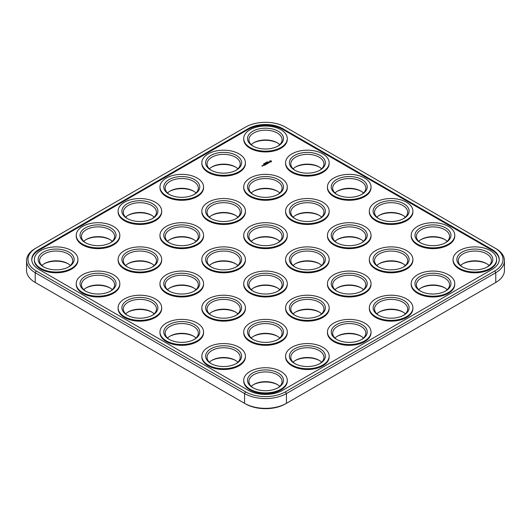 <?xml version="1.0" encoding="UTF-8"?>
<svg xmlns="http://www.w3.org/2000/svg" width="531" height="531" viewBox="0 0 531 531"><rect width="100%" height="100%" fill="white"/><g stroke="black" fill="none" stroke-linecap="round" stroke-linejoin="round"><path stroke-width="0.8" d="M245.568 127.088L36.227 247.95A28.183 16.275 0 0 0 36.227 270.963L245.568 391.825A28.183 16.275 0 0 0 285.432 391.825L494.773 270.963A28.183 16.275 0 0 0 494.773 247.95L285.432 127.088A28.183 16.275 0 0 0 245.568 127.088M36.227 247.95L35.219 248.528A29.603 17.092 0 0 0 26.55 260.615L26.55 270.385A29.603 17.092 0 0 0 35.219 282.472L245.568 403.912A28.183 16.275 0 0 0 285.432 403.912L495.781 282.472A29.603 17.092 0 0 0 504.45 270.385L504.45 260.615A29.603 17.092 0 0 0 495.781 248.528L494.773 247.95M26.55 260.615A29.603 17.092 0 0 0 35.219 272.702L244.565 393.564A29.603 17.092 0 0 0 286.435 393.564L495.781 272.702A29.603 17.092 0 0 0 504.45 260.615M494.773 283.05L495.781 282.472L494.773 283.05A28.183 16.275 0 0 0 494.799 283.036M253.294 384.769A18.001 10.394 180 0 1 260.84 382.366A18.001 10.394 180 0 1 277.706 384.769M253.294 288.081A18.001 10.394 180 0 1 260.84 285.678A18.001 10.394 180 0 1 277.706 288.081M295.163 360.595A18.001 10.394 180 0 1 302.71 358.199A18.001 10.394 180 0 1 319.576 360.595M211.424 360.595A18.001 10.394 180 0 1 218.971 358.199A18.001 10.394 180 0 1 235.837 360.595M253.294 336.422A18.001 10.394 180 0 1 260.84 334.026A18.001 10.394 180 0 1 277.706 336.422M337.032 336.422A18.001 10.394 180 0 1 344.579 334.026A18.001 10.394 180 0 1 361.445 336.422M295.163 312.248A18.001 10.394 180 0 1 302.71 309.852A18.001 10.394 180 0 1 319.576 312.248M169.555 336.422A18.001 10.394 180 0 1 177.102 334.026A18.001 10.394 180 0 1 193.968 336.422M211.424 312.248A18.001 10.394 180 0 1 218.971 309.852A18.001 10.394 180 0 1 235.837 312.248M378.902 263.907A18.001 10.394 180 0 1 386.449 261.504A18.001 10.394 180 0 1 403.314 263.907M169.555 239.733A18.001 10.394 180 0 1 177.102 237.33A18.001 10.394 180 0 1 193.968 239.733M420.771 288.081A18.001 10.394 180 0 1 428.318 285.678A18.001 10.394 180 0 1 445.184 288.081M127.686 263.907A18.001 10.394 180 0 1 135.232 261.504A18.001 10.394 180 0 1 152.098 263.907M127.686 215.559A18.001 10.394 180 0 1 135.232 213.157A18.001 10.394 180 0 1 152.098 215.559M85.816 239.733A18.001 10.394 180 0 1 93.363 237.33A18.001 10.394 180 0 1 110.229 239.733M420.771 239.733A18.001 10.394 180 0 1 428.318 237.33A18.001 10.394 180 0 1 445.184 239.733M378.902 215.559A18.001 10.394 180 0 1 386.449 213.157A18.001 10.394 180 0 1 403.314 215.559M337.032 288.081A18.001 10.394 180 0 1 344.579 285.678A18.001 10.394 180 0 1 361.445 288.081M378.902 312.248A18.001 10.394 180 0 1 386.449 309.852A18.001 10.394 180 0 1 403.314 312.248M337.032 239.733A18.001 10.394 180 0 1 344.579 237.33A18.001 10.394 180 0 1 361.445 239.733M295.163 263.907A18.001 10.394 180 0 1 302.71 261.504A18.001 10.394 180 0 1 319.576 263.907M211.424 263.907A18.001 10.394 180 0 1 218.971 261.504A18.001 10.394 180 0 1 235.837 263.907M169.555 288.081A18.001 10.394 180 0 1 177.102 285.678A18.001 10.394 180 0 1 193.968 288.081M211.424 167.212A18.001 10.394 180 0 1 218.971 164.816A18.001 10.394 180 0 1 235.837 167.212M253.294 191.386A18.001 10.394 180 0 1 260.84 188.99A18.001 10.394 180 0 1 277.706 191.386M253.294 143.038A18.001 10.394 180 0 1 260.84 140.642A18.001 10.394 180 0 1 277.706 143.038M211.424 215.559A18.001 10.394 180 0 1 218.971 213.157A18.001 10.394 180 0 1 235.837 215.559M43.954 263.907A18.001 10.394 180 0 1 51.494 261.504A18.001 10.394 180 0 1 68.36 263.907M169.555 191.386A18.001 10.394 180 0 1 177.102 188.99A18.001 10.394 180 0 1 193.968 191.386M295.163 167.212A18.001 10.394 180 0 1 302.71 164.816A18.001 10.394 180 0 1 319.576 167.212M337.032 191.386A18.001 10.394 180 0 1 344.579 188.99A18.001 10.394 180 0 1 361.445 191.386M462.64 263.907A18.001 10.394 180 0 1 470.187 261.504A18.001 10.394 180 0 1 487.046 263.907M253.294 239.733A18.001 10.394 180 0 1 260.84 237.33A18.001 10.394 180 0 1 277.706 239.733M85.816 288.081A18.001 10.394 180 0 1 93.363 285.678A18.001 10.394 180 0 1 110.229 288.081M295.163 215.559A18.001 10.394 180 0 1 302.71 213.157A18.001 10.394 180 0 1 319.576 215.559M127.686 312.248A18.001 10.394 180 0 1 135.232 309.852A18.001 10.394 180 0 1 152.098 312.248M492.091 249.497L282.751 128.635A24.393 14.085 0 0 0 248.249 128.635L38.909 249.497A24.393 14.085 0 0 0 31.76 259.46A24.393 14.085 0 0 0 38.909 269.416L248.249 390.278A24.393 14.085 0 0 0 282.751 390.278L492.091 269.416A24.393 14.085 0 0 0 499.24 259.46A24.393 14.085 0 0 0 492.091 249.497L492.091 250.274A24.393 14.085 0 0 1 499.233 259.845M245.568 391.825L244.565 393.564L244.565 403.334A29.603 17.092 0 0 0 286.435 403.334L285.432 403.912M251.243 386.362A16.58 9.571 180 0 1 253.778 384.477A16.58 9.571 180 0 1 261.212 382.001A16.58 9.571 180 0 1 277.222 384.477A16.58 9.571 180 0 1 279.757 386.362M251.243 289.674A16.58 9.571 180 0 1 253.778 287.789A16.58 9.571 180 0 1 261.212 285.313A16.58 9.571 180 0 1 277.222 287.789A16.58 9.571 180 0 1 279.757 289.674M293.112 362.188A16.58 9.571 180 0 1 295.648 360.303A16.58 9.571 180 0 1 303.075 357.828A16.58 9.571 180 0 1 319.091 360.303A16.58 9.571 180 0 1 321.627 362.188M209.373 362.188A16.58 9.571 180 0 1 211.909 360.303A16.58 9.571 180 0 1 219.343 357.828A16.58 9.571 180 0 1 235.352 360.303A16.58 9.571 180 0 1 237.888 362.188M251.243 338.021A16.58 9.571 180 0 1 253.778 336.136A16.58 9.571 180 0 1 261.212 333.654A16.58 9.571 180 0 1 277.222 336.136A16.58 9.571 180 0 1 279.757 338.021M334.975 338.021A16.58 9.571 180 0 1 337.517 336.136A16.58 9.571 180 0 1 344.944 333.654A16.58 9.571 180 0 1 360.961 336.136A16.58 9.571 180 0 1 363.496 338.021M293.112 313.848A16.58 9.571 180 0 1 295.648 311.962A16.58 9.571 180 0 1 303.075 309.48A16.58 9.571 180 0 1 319.091 311.962A16.58 9.571 180 0 1 321.627 313.848M167.504 338.021A16.58 9.571 180 0 1 170.039 336.136A16.58 9.571 180 0 1 177.473 333.654A16.58 9.571 180 0 1 193.483 336.136A16.58 9.571 180 0 1 196.025 338.021M209.373 313.848A16.58 9.571 180 0 1 211.909 311.962A16.58 9.571 180 0 1 219.343 309.48A16.58 9.571 180 0 1 235.352 311.962A16.58 9.571 180 0 1 237.888 313.848M376.844 265.5A16.58 9.571 180 0 1 379.386 263.615A16.58 9.571 180 0 1 386.814 261.139A16.58 9.571 180 0 1 402.83 263.615A16.58 9.571 180 0 1 405.365 265.5M167.504 241.326A16.58 9.571 180 0 1 170.039 239.441A16.58 9.571 180 0 1 177.473 236.965A16.58 9.571 180 0 1 193.483 239.441A16.58 9.571 180 0 1 196.025 241.326M418.713 289.674A16.58 9.571 180 0 1 421.249 287.789A16.58 9.571 180 0 1 428.683 285.313A16.58 9.571 180 0 1 444.699 287.789A16.58 9.571 180 0 1 447.235 289.674M125.635 265.5A16.58 9.571 180 0 1 128.17 263.615A16.58 9.571 180 0 1 135.604 261.139A16.58 9.571 180 0 1 151.614 263.615A16.58 9.571 180 0 1 154.156 265.5M125.635 217.152A16.58 9.571 180 0 1 128.17 215.267A16.58 9.571 180 0 1 135.604 212.792A16.58 9.571 180 0 1 151.614 215.267A16.58 9.571 180 0 1 154.156 217.152M83.765 241.326A16.58 9.571 180 0 1 86.301 239.441A16.58 9.571 180 0 1 93.735 236.965A16.58 9.571 180 0 1 109.751 239.441A16.58 9.571 180 0 1 112.287 241.326M418.713 241.326A16.58 9.571 180 0 1 421.249 239.441A16.58 9.571 180 0 1 428.683 236.965A16.58 9.571 180 0 1 444.699 239.441A16.58 9.571 180 0 1 447.235 241.326M376.844 217.152A16.58 9.571 180 0 1 379.386 215.267A16.58 9.571 180 0 1 386.814 212.792A16.58 9.571 180 0 1 402.83 215.267A16.58 9.571 180 0 1 405.365 217.152M334.975 289.674A16.58 9.571 180 0 1 337.517 287.789A16.58 9.571 180 0 1 344.944 285.313A16.58 9.571 180 0 1 360.961 287.789A16.58 9.571 180 0 1 363.496 289.674M376.844 313.848A16.58 9.571 180 0 1 379.386 311.962A16.58 9.571 180 0 1 386.814 309.48A16.58 9.571 180 0 1 402.83 311.962A16.58 9.571 180 0 1 405.365 313.848M334.975 241.326A16.58 9.571 180 0 1 337.517 239.441A16.58 9.571 180 0 1 344.944 236.965A16.58 9.571 180 0 1 360.961 239.441A16.58 9.571 180 0 1 363.496 241.326M293.112 265.5A16.58 9.571 180 0 1 295.648 263.615A16.58 9.571 180 0 1 303.075 261.139A16.58 9.571 180 0 1 319.091 263.615A16.58 9.571 180 0 1 321.627 265.5M209.373 265.5A16.58 9.571 180 0 1 211.909 263.615A16.58 9.571 180 0 1 219.343 261.139A16.58 9.571 180 0 1 235.352 263.615A16.58 9.571 180 0 1 237.888 265.5M167.504 289.674A16.58 9.571 180 0 1 170.039 287.789A16.58 9.571 180 0 1 177.473 285.313A16.58 9.571 180 0 1 193.483 287.789A16.58 9.571 180 0 1 196.025 289.674M209.373 168.812A16.58 9.571 180 0 1 211.909 166.926A16.58 9.571 180 0 1 219.343 164.444A16.58 9.571 180 0 1 235.352 166.926A16.58 9.571 180 0 1 237.888 168.812M251.243 192.979A16.58 9.571 180 0 1 253.778 191.094A16.58 9.571 180 0 1 261.212 188.618A16.58 9.571 180 0 1 277.222 191.094A16.58 9.571 180 0 1 279.757 192.979M251.243 144.638A16.58 9.571 180 0 1 253.778 142.753A16.58 9.571 180 0 1 261.212 140.27A16.58 9.571 180 0 1 277.222 142.753A16.58 9.571 180 0 1 279.757 144.638M209.373 217.152A16.58 9.571 180 0 1 211.909 215.267A16.58 9.571 180 0 1 219.343 212.792A16.58 9.571 180 0 1 235.352 215.267A16.58 9.571 180 0 1 237.888 217.152M41.896 265.5A16.58 9.571 180 0 1 44.431 263.615A16.58 9.571 180 0 1 51.865 261.139A16.58 9.571 180 0 1 67.882 263.615A16.58 9.571 180 0 1 70.417 265.5M167.504 192.979A16.58 9.571 180 0 1 170.039 191.094A16.58 9.571 180 0 1 177.473 188.618A16.58 9.571 180 0 1 193.483 191.094A16.58 9.571 180 0 1 196.025 192.979M293.112 168.812A16.58 9.571 180 0 1 295.648 166.926A16.58 9.571 180 0 1 303.075 164.444A16.58 9.571 180 0 1 319.091 166.926A16.58 9.571 180 0 1 321.627 168.812M334.975 192.979A16.58 9.571 180 0 1 337.517 191.094A16.58 9.571 180 0 1 344.944 188.618A16.58 9.571 180 0 1 360.961 191.094A16.58 9.571 180 0 1 363.496 192.979M460.583 265.5A16.58 9.571 180 0 1 463.118 263.615A16.58 9.571 180 0 1 470.552 261.139A16.58 9.571 180 0 1 486.569 263.615A16.58 9.571 180 0 1 489.104 265.5M251.243 241.326A16.58 9.571 180 0 1 253.778 239.441A16.58 9.571 180 0 1 261.212 236.965A16.58 9.571 180 0 1 277.222 239.441A16.58 9.571 180 0 1 279.757 241.326M83.765 289.674A16.58 9.571 180 0 1 86.301 287.789A16.58 9.571 180 0 1 93.735 285.313A16.58 9.571 180 0 1 109.751 287.789A16.58 9.571 180 0 1 112.287 289.674M293.112 217.152A16.58 9.571 180 0 1 295.648 215.267A16.58 9.571 180 0 1 303.075 212.792A16.58 9.571 180 0 1 319.091 215.267A16.58 9.571 180 0 1 321.627 217.152M125.635 313.848A16.58 9.571 180 0 1 128.17 311.962A16.58 9.571 180 0 1 135.604 309.48A16.58 9.571 180 0 1 151.614 311.962A16.58 9.571 180 0 1 154.156 313.848M282.751 128.635L282.751 129.405L492.091 250.274M282.751 129.405A24.393 14.085 0 0 0 248.249 129.405L38.909 250.274A24.393 14.085 0 0 0 31.767 259.845M253.294 387.962A16.58 9.571 180 0 1 248.92 381.484A16.58 9.571 180 0 1 261.212 372.238A16.58 9.571 180 0 1 282.08 381.484A16.58 9.571 180 0 1 277.706 387.962M253.294 291.267A16.58 9.571 180 0 1 248.92 284.789A16.58 9.571 180 0 1 261.212 275.543A16.58 9.571 180 0 1 282.08 284.789A16.58 9.571 180 0 1 277.706 291.267M295.163 363.788A16.58 9.571 180 0 1 290.789 357.31A16.58 9.571 180 0 1 303.075 348.064A16.58 9.571 180 0 1 323.95 357.31A16.58 9.571 180 0 1 319.576 363.788M211.424 363.788A16.58 9.571 180 0 1 207.05 357.31A16.58 9.571 180 0 1 219.343 348.064A16.58 9.571 180 0 1 240.211 357.31A16.58 9.571 180 0 1 235.837 363.788M253.294 339.614A16.58 9.571 180 0 1 248.92 333.136A16.58 9.571 180 0 1 261.212 323.89A16.58 9.571 180 0 1 282.08 333.136A16.58 9.571 180 0 1 277.706 339.614M337.032 339.614A16.58 9.571 180 0 1 332.658 333.136A16.58 9.571 180 0 1 344.944 323.89A16.58 9.571 180 0 1 365.819 333.136A16.58 9.571 180 0 1 361.445 339.614M295.163 315.441A16.58 9.571 180 0 1 290.789 308.962A16.58 9.571 180 0 1 303.075 299.716A16.58 9.571 180 0 1 323.95 308.962A16.58 9.571 180 0 1 319.576 315.441M169.555 339.614A16.58 9.571 180 0 1 165.181 333.136A16.58 9.571 180 0 1 177.473 323.89A16.58 9.571 180 0 1 198.342 333.136A16.58 9.571 180 0 1 193.968 339.614M211.424 315.441A16.58 9.571 180 0 1 207.05 308.962A16.58 9.571 180 0 1 219.343 299.716A16.58 9.571 180 0 1 240.211 308.962A16.58 9.571 180 0 1 235.837 315.441M378.902 267.093A16.58 9.571 180 0 1 374.528 260.615A16.58 9.571 180 0 1 386.814 251.369A16.58 9.571 180 0 1 407.689 260.615A16.58 9.571 180 0 1 403.314 267.093M169.555 242.919A16.58 9.571 180 0 1 165.181 236.441A16.58 9.571 180 0 1 177.473 227.202A16.58 9.571 180 0 1 198.342 236.441A16.58 9.571 180 0 1 193.968 242.919M420.771 291.267A16.58 9.571 180 0 1 416.397 284.789A16.58 9.571 180 0 1 428.683 275.543A16.58 9.571 180 0 1 449.558 284.789A16.58 9.571 180 0 1 445.184 291.267M127.686 267.093A16.58 9.571 180 0 1 123.311 260.615A16.58 9.571 180 0 1 135.604 251.369A16.58 9.571 180 0 1 156.472 260.615A16.58 9.571 180 0 1 152.098 267.093M127.686 218.752A16.58 9.571 180 0 1 123.311 212.274A16.58 9.571 180 0 1 135.604 203.028A16.58 9.571 180 0 1 156.472 212.274A16.58 9.571 180 0 1 152.098 218.752M85.816 242.919A16.58 9.571 180 0 1 81.442 236.441A16.58 9.571 180 0 1 93.735 227.202A16.58 9.571 180 0 1 114.603 236.441A16.58 9.571 180 0 1 110.229 242.919M420.771 242.919A16.58 9.571 180 0 1 416.397 236.441A16.58 9.571 180 0 1 428.683 227.202A16.58 9.571 180 0 1 449.558 236.441A16.58 9.571 180 0 1 445.184 242.919M378.902 218.752A16.58 9.571 180 0 1 374.528 212.274A16.58 9.571 180 0 1 386.814 203.028A16.58 9.571 180 0 1 407.689 212.274A16.58 9.571 180 0 1 403.314 218.752M337.032 291.267A16.58 9.571 180 0 1 332.658 284.789A16.58 9.571 180 0 1 344.944 275.543A16.58 9.571 180 0 1 365.819 284.789A16.58 9.571 180 0 1 361.445 291.267M378.902 315.441A16.58 9.571 180 0 1 374.528 308.962A16.58 9.571 180 0 1 386.814 299.716A16.58 9.571 180 0 1 407.689 308.962A16.58 9.571 180 0 1 403.314 315.441M337.032 242.919A16.58 9.571 180 0 1 332.658 236.441A16.58 9.571 180 0 1 344.944 227.202A16.58 9.571 180 0 1 365.819 236.441A16.58 9.571 180 0 1 361.445 242.919M295.163 267.093A16.58 9.571 180 0 1 290.789 260.615A16.58 9.571 180 0 1 303.075 251.369A16.58 9.571 180 0 1 323.95 260.615A16.58 9.571 180 0 1 319.576 267.093M211.424 267.093A16.58 9.571 180 0 1 207.05 260.615A16.58 9.571 180 0 1 219.343 251.369A16.58 9.571 180 0 1 240.211 260.615A16.58 9.571 180 0 1 235.837 267.093M169.555 291.267A16.58 9.571 180 0 1 165.181 284.789A16.58 9.571 180 0 1 177.473 275.543A16.58 9.571 180 0 1 198.342 284.789A16.58 9.571 180 0 1 193.968 291.267M211.424 170.405A16.58 9.571 180 0 1 207.05 163.926A16.58 9.571 180 0 1 219.343 154.68A16.58 9.571 180 0 1 240.211 163.926A16.58 9.571 180 0 1 235.837 170.405M253.294 194.578A16.58 9.571 180 0 1 248.92 188.1A16.58 9.571 180 0 1 261.212 178.854A16.58 9.571 180 0 1 282.08 188.1A16.58 9.571 180 0 1 277.706 194.578M253.294 146.231A16.58 9.571 180 0 1 248.92 139.753A16.58 9.571 180 0 1 261.212 130.507A16.58 9.571 180 0 1 282.08 139.753A16.58 9.571 180 0 1 277.706 146.231M211.424 218.752A16.58 9.571 180 0 1 207.05 212.274A16.58 9.571 180 0 1 219.343 203.028A16.58 9.571 180 0 1 240.211 212.274A16.58 9.571 180 0 1 235.837 218.752M43.954 267.093A16.58 9.571 180 0 1 39.579 260.615A16.58 9.571 180 0 1 51.865 251.369A16.58 9.571 180 0 1 72.734 260.615A16.58 9.571 180 0 1 68.36 267.093M169.555 194.578A16.58 9.571 180 0 1 165.181 188.1A16.58 9.571 180 0 1 177.473 178.854A16.58 9.571 180 0 1 198.342 188.1A16.58 9.571 180 0 1 193.968 194.578M295.163 170.405A16.58 9.571 180 0 1 290.789 163.926A16.58 9.571 180 0 1 303.075 154.68A16.58 9.571 180 0 1 323.95 163.926A16.58 9.571 180 0 1 319.576 170.405M337.032 194.578A16.58 9.571 180 0 1 332.658 188.1A16.58 9.571 180 0 1 344.944 178.854A16.58 9.571 180 0 1 365.819 188.1A16.58 9.571 180 0 1 361.445 194.578M462.64 267.093A16.58 9.571 180 0 1 458.266 260.615A16.58 9.571 180 0 1 470.552 251.369A16.58 9.571 180 0 1 491.421 260.615A16.58 9.571 180 0 1 487.046 267.093M253.294 242.919A16.58 9.571 180 0 1 248.92 236.441A16.58 9.571 180 0 1 261.212 227.202A16.58 9.571 180 0 1 282.08 236.441A16.58 9.571 180 0 1 277.706 242.919M85.816 291.267A16.58 9.571 180 0 1 81.442 284.789A16.58 9.571 180 0 1 93.735 275.543A16.58 9.571 180 0 1 114.603 284.789A16.58 9.571 180 0 1 110.229 291.267M295.163 218.752A16.58 9.571 180 0 1 290.789 212.274A16.58 9.571 180 0 1 303.075 203.028A16.58 9.571 180 0 1 323.95 212.274A16.58 9.571 180 0 1 319.576 218.752M127.686 315.441A16.58 9.571 180 0 1 123.311 308.962A16.58 9.571 180 0 1 135.604 299.716A16.58 9.571 180 0 1 156.472 308.962A16.58 9.571 180 0 1 152.098 315.441M77.944 259.46L77.944 260.23A21.791 12.578 180 0 1 56.153 272.808A21.791 12.578 180 0 1 34.369 260.23L34.369 259.46A21.791 12.578 180 0 1 50.518 247.307A21.791 12.578 180 0 1 77.944 259.46A21.791 12.578 180 0 1 56.153 272.038A21.791 12.578 180 0 1 34.369 259.46M119.814 283.627L119.814 284.404A21.791 12.578 180 0 1 98.023 296.982A21.791 12.578 180 0 1 76.232 284.404L76.232 283.627A21.791 12.578 180 0 1 92.387 271.48A21.791 12.578 180 0 1 119.814 283.627A21.791 12.578 180 0 1 98.023 296.212A21.791 12.578 180 0 1 76.232 283.627M119.814 235.286L119.814 236.056A21.791 12.578 180 0 1 98.023 248.641A21.791 12.578 180 0 1 76.232 236.056L76.232 235.286A21.791 12.578 180 0 1 92.387 223.133A21.791 12.578 180 0 1 119.814 235.286A21.791 12.578 180 0 1 98.023 247.864A21.791 12.578 180 0 1 76.232 235.286M161.683 259.46L161.683 260.23A21.791 12.578 180 0 1 139.892 272.808A21.791 12.578 180 0 1 118.101 260.23L118.101 259.46A21.791 12.578 180 0 1 134.257 247.307A21.791 12.578 180 0 1 161.683 259.46A21.791 12.578 180 0 1 139.892 272.038A21.791 12.578 180 0 1 118.101 259.46M161.683 307.801L161.683 308.577A21.791 12.578 180 0 1 139.892 321.155A21.791 12.578 180 0 1 118.101 308.577L118.101 307.801A21.791 12.578 180 0 1 134.257 295.648A21.791 12.578 180 0 1 161.683 307.801A21.791 12.578 180 0 1 139.892 320.385A21.791 12.578 180 0 1 118.101 307.801M203.552 283.627L203.552 284.404A21.791 12.578 180 0 1 181.761 296.982A21.791 12.578 180 0 1 159.97 284.404L159.97 283.627A21.791 12.578 180 0 1 176.119 271.48A21.791 12.578 180 0 1 203.552 283.627A21.791 12.578 180 0 1 181.761 296.212A21.791 12.578 180 0 1 159.97 283.627M161.683 211.112L161.683 211.882A21.791 12.578 180 0 1 139.892 224.467A21.791 12.578 180 0 1 118.101 211.882L118.101 211.112A21.791 12.578 180 0 1 134.257 198.959A21.791 12.578 180 0 1 161.683 211.112A21.791 12.578 180 0 1 139.892 223.69A21.791 12.578 180 0 1 118.101 211.112M203.552 235.286L203.552 236.056A21.791 12.578 180 0 1 181.761 248.641A21.791 12.578 180 0 1 159.97 236.056L159.97 235.286A21.791 12.578 180 0 1 176.119 223.133A21.791 12.578 180 0 1 203.552 235.286A21.791 12.578 180 0 1 181.761 247.864A21.791 12.578 180 0 1 159.97 235.286M245.422 259.46L245.422 260.23A21.791 12.578 180 0 1 223.631 272.808A21.791 12.578 180 0 1 201.84 260.23L201.84 259.46A21.791 12.578 180 0 1 217.989 247.307A21.791 12.578 180 0 1 245.422 259.46A21.791 12.578 180 0 1 223.631 272.038A21.791 12.578 180 0 1 201.84 259.46M203.552 331.975L203.552 332.751A21.791 12.578 180 0 1 181.761 345.329A21.791 12.578 180 0 1 159.97 332.751L159.97 331.975A21.791 12.578 180 0 1 176.119 319.821A21.791 12.578 180 0 1 203.552 331.975A21.791 12.578 180 0 1 181.761 344.553A21.791 12.578 180 0 1 159.97 331.975M245.422 307.801L245.422 308.577A21.791 12.578 180 0 1 223.631 321.155A21.791 12.578 180 0 1 201.84 308.577L201.84 307.801A21.791 12.578 180 0 1 217.989 295.648A21.791 12.578 180 0 1 245.422 307.801A21.791 12.578 180 0 1 223.631 320.385A21.791 12.578 180 0 1 201.84 307.801M245.422 356.148L245.422 356.918A21.791 12.578 180 0 1 223.631 369.503A21.791 12.578 180 0 1 201.84 356.918L201.84 356.148A21.791 12.578 180 0 1 217.989 343.995A21.791 12.578 180 0 1 245.422 356.148A21.791 12.578 180 0 1 223.631 368.726A21.791 12.578 180 0 1 201.84 356.148M287.291 380.322L287.291 381.092A21.791 12.578 180 0 1 265.5 393.677A21.791 12.578 180 0 1 243.709 381.092L243.709 380.322A21.791 12.578 180 0 1 259.858 368.169A21.791 12.578 180 0 1 287.291 380.322A21.791 12.578 180 0 1 265.5 392.9A21.791 12.578 180 0 1 243.709 380.322M287.291 331.975L287.291 332.751A21.791 12.578 180 0 1 265.5 345.329A21.791 12.578 180 0 1 243.709 332.751L243.709 331.975A21.791 12.578 180 0 1 259.858 319.821A21.791 12.578 180 0 1 287.291 331.975A21.791 12.578 180 0 1 265.5 344.553A21.791 12.578 180 0 1 243.709 331.975M329.16 356.148L329.16 356.918A21.791 12.578 180 0 1 307.369 369.503A21.791 12.578 180 0 1 285.578 356.918L285.578 356.148A21.791 12.578 180 0 1 301.727 343.995A21.791 12.578 180 0 1 329.16 356.148A21.791 12.578 180 0 1 307.369 368.726A21.791 12.578 180 0 1 285.578 356.148M287.291 283.627L287.291 284.404A21.791 12.578 180 0 1 265.5 296.982A21.791 12.578 180 0 1 243.709 284.404L243.709 283.627A21.791 12.578 180 0 1 259.858 271.48A21.791 12.578 180 0 1 287.291 283.627A21.791 12.578 180 0 1 265.5 296.212A21.791 12.578 180 0 1 243.709 283.627M329.16 307.801L329.16 308.577A21.791 12.578 180 0 1 307.369 321.155A21.791 12.578 180 0 1 285.578 308.577L285.578 307.801A21.791 12.578 180 0 1 301.727 295.648A21.791 12.578 180 0 1 329.16 307.801A21.791 12.578 180 0 1 307.369 320.385A21.791 12.578 180 0 1 285.578 307.801M371.03 331.975L371.03 332.751A21.791 12.578 180 0 1 349.239 345.329A21.791 12.578 180 0 1 327.448 332.751L327.448 331.975A21.791 12.578 180 0 1 343.597 319.821A21.791 12.578 180 0 1 371.03 331.975A21.791 12.578 180 0 1 349.239 344.553A21.791 12.578 180 0 1 327.448 331.975M203.552 186.939L203.552 187.715A21.791 12.578 180 0 1 181.761 200.293A21.791 12.578 180 0 1 159.97 187.715L159.97 186.939A21.791 12.578 180 0 1 176.119 174.785A21.791 12.578 180 0 1 203.552 186.939A21.791 12.578 180 0 1 181.761 199.517A21.791 12.578 180 0 1 159.97 186.939M245.422 211.112L245.422 211.882A21.791 12.578 180 0 1 223.631 224.467A21.791 12.578 180 0 1 201.84 211.882L201.84 211.112A21.791 12.578 180 0 1 217.989 198.959A21.791 12.578 180 0 1 245.422 211.112A21.791 12.578 180 0 1 223.631 223.69A21.791 12.578 180 0 1 201.84 211.112M287.291 235.286L287.291 236.056A21.791 12.578 180 0 1 265.5 248.641A21.791 12.578 180 0 1 243.709 236.056L243.709 235.286A21.791 12.578 180 0 1 259.858 223.133A21.791 12.578 180 0 1 287.291 235.286A21.791 12.578 180 0 1 265.5 247.864A21.791 12.578 180 0 1 243.709 235.286M245.422 162.765L245.422 163.541A21.791 12.578 180 0 1 223.631 176.119A21.791 12.578 180 0 1 201.84 163.541L201.84 162.765A21.791 12.578 180 0 1 217.989 150.612A21.791 12.578 180 0 1 245.422 162.765A21.791 12.578 180 0 1 223.631 175.343A21.791 12.578 180 0 1 201.84 162.765M287.291 186.939L287.291 187.715A21.791 12.578 180 0 1 265.5 200.293A21.791 12.578 180 0 1 243.709 187.715L243.709 186.939A21.791 12.578 180 0 1 259.858 174.785A21.791 12.578 180 0 1 287.291 186.939A21.791 12.578 180 0 1 265.5 199.517A21.791 12.578 180 0 1 243.709 186.939M262.487 165.758L262.433 166.137L261.783 165.818L262.487 165.878M262.779 165.406L263.19 165.645L262.779 165.526M263.376 165.592L262.865 165.294L263.681 165.36L263.376 165.592M263.489 163.926L263.854 164.132L263.489 163.979M265.168 164.968L264.557 165.32L265.015 165.002L264.252 165.028L264.299 164.583L263.741 164.849L264.352 164.497L265.168 165.028M263.788 163.893L264.139 164.039L263.788 163.953M264.066 163.641L264.624 163.714L264.119 163.707M264.438 163.429L264.996 163.495L264.491 163.495M264.677 164.311L265.487 164.783L264.677 164.431M266.263 164.338L265.341 164.398L265.699 164.132L265.341 163.867L266.263 164.398M265.434 163.236L265.062 163.017L265.434 163.289M265.487 162.771L265.912 163.017L265.487 162.838M266.376 163.681L267.299 163.74L266.482 163.269L267.013 163.687L266.223 163.594L266.389 164.052L265.653 163.687L266.575 164.218L266.376 163.681L266.522 164.218M265.819 162.864L266.263 162.811L265.819 162.864M266.283 162.313L266.96 162.413L266.283 162.393M267.279 162.805L268.095 163.276L267.485 163.634L267.943 163.309L267.179 163.336L267.538 163.07L266.668 163.163L267.279 162.924M266.867 162.26L267.312 162.207L266.867 162.167M267.053 161.922L267.657 161.982L267.073 161.855M267.823 162.493L268.945 162.791L268.235 163.203L267.823 162.612M268.586 162.367L269.635 162.3L268.553 162.466L268.374 162.114L268.905 161.935L268.586 162.459M271.46 161.404L271.002 162.028L269.449 161.683L270.04 160.787L271.354 160.926L271.494 161.55M287.291 138.591L287.291 139.368A21.791 12.578 180 0 1 265.5 151.946A21.791 12.578 180 0 1 243.709 139.368L243.709 138.591A21.791 12.578 180 0 1 259.858 126.444A21.791 12.578 180 0 1 287.291 138.591A21.791 12.578 180 0 1 265.5 151.176A21.791 12.578 180 0 1 243.709 138.591M329.16 162.765L329.16 163.541A21.791 12.578 180 0 1 307.369 176.119A21.791 12.578 180 0 1 285.578 163.541L285.578 162.765A21.791 12.578 180 0 1 301.727 150.612A21.791 12.578 180 0 1 329.16 162.765A21.791 12.578 180 0 1 307.369 175.343A21.791 12.578 180 0 1 285.578 162.765M329.16 211.112L329.16 211.882A21.791 12.578 180 0 1 307.369 224.467A21.791 12.578 180 0 1 285.578 211.882L285.578 211.112A21.791 12.578 180 0 1 301.727 198.959A21.791 12.578 180 0 1 329.16 211.112A21.791 12.578 180 0 1 307.369 223.69A21.791 12.578 180 0 1 285.578 211.112M371.03 186.939L371.03 187.715A21.791 12.578 180 0 1 349.239 200.293A21.791 12.578 180 0 1 327.448 187.715L327.448 186.939A21.791 12.578 180 0 1 343.597 174.785A21.791 12.578 180 0 1 371.03 186.939A21.791 12.578 180 0 1 349.239 199.517A21.791 12.578 180 0 1 327.448 186.939M329.16 259.46L329.16 260.23A21.791 12.578 180 0 1 307.369 272.808A21.791 12.578 180 0 1 285.578 260.23L285.578 259.46A21.791 12.578 180 0 1 301.727 247.307A21.791 12.578 180 0 1 329.16 259.46A21.791 12.578 180 0 1 307.369 272.038A21.791 12.578 180 0 1 285.578 259.46M371.03 283.627L371.03 284.404A21.791 12.578 180 0 1 349.239 296.982A21.791 12.578 180 0 1 327.448 284.404L327.448 283.627A21.791 12.578 180 0 1 343.597 271.48A21.791 12.578 180 0 1 371.03 283.627A21.791 12.578 180 0 1 349.239 296.212A21.791 12.578 180 0 1 327.448 283.627M412.899 307.801L412.899 308.577A21.791 12.578 180 0 1 391.108 321.155A21.791 12.578 180 0 1 369.317 308.577L369.317 307.801A21.791 12.578 180 0 1 385.466 295.648A21.791 12.578 180 0 1 412.899 307.801A21.791 12.578 180 0 1 391.108 320.385A21.791 12.578 180 0 1 369.317 307.801M371.03 235.286L371.03 236.056A21.791 12.578 180 0 1 349.239 248.641A21.791 12.578 180 0 1 327.448 236.056L327.448 235.286A21.791 12.578 180 0 1 343.597 223.133A21.791 12.578 180 0 1 371.03 235.286A21.791 12.578 180 0 1 349.239 247.864A21.791 12.578 180 0 1 327.448 235.286M412.899 211.112L412.899 211.882A21.791 12.578 180 0 1 391.108 224.467A21.791 12.578 180 0 1 369.317 211.882L369.317 211.112A21.791 12.578 180 0 1 385.466 198.959A21.791 12.578 180 0 1 412.899 211.112A21.791 12.578 180 0 1 391.108 223.69A21.791 12.578 180 0 1 369.317 211.112M412.899 259.46L412.899 260.23A21.791 12.578 180 0 1 391.108 272.808A21.791 12.578 180 0 1 369.317 260.23L369.317 259.46A21.791 12.578 180 0 1 385.466 247.307A21.791 12.578 180 0 1 412.899 259.46A21.791 12.578 180 0 1 391.108 272.038A21.791 12.578 180 0 1 369.317 259.46M454.768 283.627L454.768 284.404A21.791 12.578 180 0 1 432.977 296.982A21.791 12.578 180 0 1 411.186 284.404L411.186 283.627A21.791 12.578 180 0 1 427.336 271.48A21.791 12.578 180 0 1 454.768 283.627A21.791 12.578 180 0 1 432.977 296.212A21.791 12.578 180 0 1 411.186 283.627M454.768 235.286L454.768 236.056A21.791 12.578 180 0 1 432.977 248.641A21.791 12.578 180 0 1 411.186 236.056L411.186 235.286A21.791 12.578 180 0 1 427.336 223.133A21.791 12.578 180 0 1 454.768 235.286A21.791 12.578 180 0 1 432.977 247.864A21.791 12.578 180 0 1 411.186 235.286M496.631 259.46L496.631 260.23A21.791 12.578 180 0 1 474.847 272.808A21.791 12.578 180 0 1 453.056 260.23L453.056 259.46A21.791 12.578 180 0 1 469.205 247.307A21.791 12.578 180 0 1 496.631 259.46A21.791 12.578 180 0 1 474.847 272.038A21.791 12.578 180 0 1 453.056 259.46M260.84 370.28A18.001 10.394 180 0 1 281.091 375.125A18.001 10.394 180 0 1 278.231 387.67A18.001 10.394 180 0 1 252.769 387.67A18.001 10.394 180 0 1 260.84 370.28M260.84 273.591A18.001 10.394 180 0 1 281.091 278.436A18.001 10.394 180 0 1 278.231 290.975A18.001 10.394 180 0 1 252.769 290.975A18.001 10.394 180 0 1 260.84 273.591M302.71 346.112A18.001 10.394 180 0 1 322.954 350.951A18.001 10.394 180 0 1 320.1 363.496A18.001 10.394 180 0 1 294.639 363.496A18.001 10.394 180 0 1 302.71 346.112M218.971 346.112A18.001 10.394 180 0 1 239.222 350.951A18.001 10.394 180 0 1 236.361 363.496A18.001 10.394 180 0 1 210.9 363.496A18.001 10.394 180 0 1 218.971 346.112M260.84 321.939A18.001 10.394 180 0 1 281.091 326.777A18.001 10.394 180 0 1 278.231 339.322A18.001 10.394 180 0 1 252.769 339.322A18.001 10.394 180 0 1 260.84 321.939M344.579 321.939A18.001 10.394 180 0 1 364.824 326.777A18.001 10.394 180 0 1 361.963 339.322A18.001 10.394 180 0 1 336.508 339.322A18.001 10.394 180 0 1 344.579 321.939M302.71 297.765A18.001 10.394 180 0 1 322.954 302.604A18.001 10.394 180 0 1 320.1 315.149A18.001 10.394 180 0 1 294.639 315.149A18.001 10.394 180 0 1 302.71 297.765M177.102 321.939A18.001 10.394 180 0 1 197.353 326.777A18.001 10.394 180 0 1 194.492 339.322A18.001 10.394 180 0 1 169.037 339.322A18.001 10.394 180 0 1 177.102 321.939M218.971 297.765A18.001 10.394 180 0 1 239.222 302.604A18.001 10.394 180 0 1 236.361 315.149A18.001 10.394 180 0 1 210.9 315.149A18.001 10.394 180 0 1 218.971 297.765M386.449 249.417A18.001 10.394 180 0 1 406.693 254.263A18.001 10.394 180 0 1 403.832 266.808A18.001 10.394 180 0 1 378.377 266.808A18.001 10.394 180 0 1 386.449 249.417M177.102 225.244A18.001 10.394 180 0 1 197.353 230.089A18.001 10.394 180 0 1 194.492 242.634A18.001 10.394 180 0 1 169.037 242.634A18.001 10.394 180 0 1 177.102 225.244M428.318 273.591A18.001 10.394 180 0 1 448.562 278.436A18.001 10.394 180 0 1 445.701 290.975A18.001 10.394 180 0 1 420.247 290.975A18.001 10.394 180 0 1 428.318 273.591M135.232 249.417A18.001 10.394 180 0 1 155.483 254.263A18.001 10.394 180 0 1 152.623 266.808A18.001 10.394 180 0 1 127.168 266.808A18.001 10.394 180 0 1 135.232 249.417M135.232 201.07A18.001 10.394 180 0 1 155.483 205.915A18.001 10.394 180 0 1 152.623 218.46A18.001 10.394 180 0 1 127.168 218.46A18.001 10.394 180 0 1 135.232 201.07M93.363 225.244A18.001 10.394 180 0 1 113.614 230.089A18.001 10.394 180 0 1 110.753 242.634A18.001 10.394 180 0 1 85.299 242.634A18.001 10.394 180 0 1 93.363 225.244M428.318 225.244A18.001 10.394 180 0 1 448.562 230.089A18.001 10.394 180 0 1 445.701 242.634A18.001 10.394 180 0 1 420.247 242.634A18.001 10.394 180 0 1 428.318 225.244M386.449 201.07A18.001 10.394 180 0 1 406.693 205.915A18.001 10.394 180 0 1 403.832 218.46A18.001 10.394 180 0 1 378.377 218.46A18.001 10.394 180 0 1 386.449 201.07M344.579 273.591A18.001 10.394 180 0 1 364.824 278.436A18.001 10.394 180 0 1 361.963 290.975A18.001 10.394 180 0 1 336.508 290.975A18.001 10.394 180 0 1 344.579 273.591M386.449 297.765A18.001 10.394 180 0 1 406.693 302.604A18.001 10.394 180 0 1 403.832 315.149A18.001 10.394 180 0 1 378.377 315.149A18.001 10.394 180 0 1 386.449 297.765M344.579 225.244A18.001 10.394 180 0 1 364.824 230.089A18.001 10.394 180 0 1 361.963 242.634A18.001 10.394 180 0 1 336.508 242.634A18.001 10.394 180 0 1 344.579 225.244M302.71 249.417A18.001 10.394 180 0 1 322.954 254.263A18.001 10.394 180 0 1 320.1 266.808A18.001 10.394 180 0 1 294.639 266.808A18.001 10.394 180 0 1 302.71 249.417M218.971 249.417A18.001 10.394 180 0 1 239.222 254.263A18.001 10.394 180 0 1 236.361 266.808A18.001 10.394 180 0 1 210.9 266.808A18.001 10.394 180 0 1 218.971 249.417M177.102 273.591A18.001 10.394 180 0 1 197.353 278.436A18.001 10.394 180 0 1 194.492 290.975A18.001 10.394 180 0 1 169.037 290.975A18.001 10.394 180 0 1 177.102 273.591M218.971 152.729A18.001 10.394 180 0 1 239.222 157.568A18.001 10.394 180 0 1 236.361 170.112A18.001 10.394 180 0 1 210.9 170.112A18.001 10.394 180 0 1 218.971 152.729M260.84 176.903A18.001 10.394 180 0 1 281.091 181.741A18.001 10.394 180 0 1 278.231 194.286A18.001 10.394 180 0 1 252.769 194.286A18.001 10.394 180 0 1 260.84 176.903M260.84 128.555A18.001 10.394 180 0 1 281.091 133.394A18.001 10.394 180 0 1 278.231 145.939A18.001 10.394 180 0 1 252.769 145.939A18.001 10.394 180 0 1 260.84 128.555M218.971 201.07A18.001 10.394 180 0 1 239.222 205.915A18.001 10.394 180 0 1 236.361 218.46A18.001 10.394 180 0 1 210.9 218.46A18.001 10.394 180 0 1 218.971 201.07M51.494 249.417A18.001 10.394 180 0 1 71.745 254.263A18.001 10.394 180 0 1 68.884 266.808A18.001 10.394 180 0 1 43.429 266.808A18.001 10.394 180 0 1 51.494 249.417M177.102 176.903A18.001 10.394 180 0 1 197.353 181.741A18.001 10.394 180 0 1 194.492 194.286A18.001 10.394 180 0 1 169.037 194.286A18.001 10.394 180 0 1 177.102 176.903M302.71 152.729A18.001 10.394 180 0 1 322.954 157.568A18.001 10.394 180 0 1 320.1 170.112A18.001 10.394 180 0 1 294.639 170.112A18.001 10.394 180 0 1 302.71 152.729M344.579 176.903A18.001 10.394 180 0 1 364.824 181.741A18.001 10.394 180 0 1 361.963 194.286A18.001 10.394 180 0 1 336.508 194.286A18.001 10.394 180 0 1 344.579 176.903M470.187 249.417A18.001 10.394 180 0 1 490.432 254.263A18.001 10.394 180 0 1 487.571 266.808A18.001 10.394 180 0 1 462.116 266.808A18.001 10.394 180 0 1 470.187 249.417M260.84 225.244A18.001 10.394 180 0 1 281.091 230.089A18.001 10.394 180 0 1 278.231 242.634A18.001 10.394 180 0 1 252.769 242.634A18.001 10.394 180 0 1 260.84 225.244M93.363 273.591A18.001 10.394 180 0 1 113.614 278.436A18.001 10.394 180 0 1 110.753 290.975A18.001 10.394 180 0 1 85.299 290.975A18.001 10.394 180 0 1 93.363 273.591M302.71 201.07A18.001 10.394 180 0 1 322.954 205.915A18.001 10.394 180 0 1 320.1 218.46A18.001 10.394 180 0 1 294.639 218.46A18.001 10.394 180 0 1 302.71 201.07M135.232 297.765A18.001 10.394 180 0 1 155.483 302.604A18.001 10.394 180 0 1 152.623 315.149A18.001 10.394 180 0 1 127.168 315.149A18.001 10.394 180 0 1 135.232 297.765M270.525 161.072L269.987 161.723L271.062 161.723L270.279 160.847M262.586 166.05L262.234 165.957L262.586 165.931M263.529 165.506L263.018 165.32L263.529 165.387M264.186 163.681L264.551 163.747L264.186 163.754M264.557 163.468L264.923 163.528L264.557 163.535M270.936 161.836L271.102 161.404M35.219 282.472L35.219 272.702L36.227 270.963M495.781 282.472L495.781 272.702L494.773 270.963M286.435 403.334L286.435 393.564L285.432 391.825M248.249 128.635L248.249 129.405M38.909 249.497L38.909 250.274"/></g></svg>
